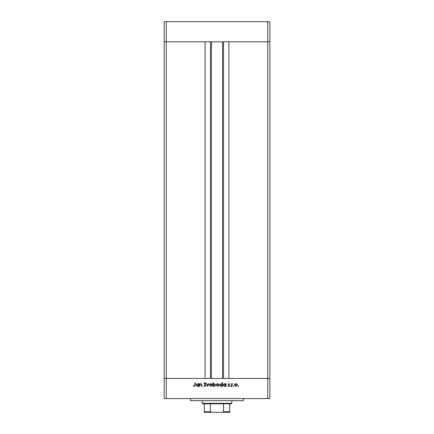 <?xml version="1.0" encoding="UTF-8"?>
<svg xmlns="http://www.w3.org/2000/svg" width="434" height="434" viewBox="0 0 434 434"><rect width="100%" height="100%" fill="white"/><g stroke="black" fill="none" stroke-linecap="round" stroke-linejoin="round"><path stroke-width="0.65" d="M211.45 41.783L211.45 378.475M267.74 398.558L269.856 398.558L269.856 378.475L166.26 378.475L205.108 378.475L205.108 41.783L164.144 41.783L267.74 41.783L228.892 41.783L228.892 378.475L269.856 378.475L269.856 21.7L164.144 21.7L164.144 398.558L267.74 398.558L267.74 41.783L269.856 41.783L267.74 41.783L267.74 21.7M166.26 398.558L166.26 378.475L164.144 378.475L166.26 378.475L166.26 21.7M243.425 398.558L243.425 400.674L190.575 400.674L190.575 398.558M199.906 386.401L199.569 386.401L199.569 383.699L199.906 383.699L199.906 384.182L200.931 383.651L201.946 385.018L201.946 386.401L201.609 386.401L201.571 384.513L200.877 383.981L199.955 384.698L199.906 386.401M206.02 385.495L204.967 386.493L203.839 385.685L204.154 385.5L204.967 386.119L205.689 385.49L204.078 383.472L204.989 382.604L205.976 383.233L205.673 383.461L204.951 382.983L204.409 383.455L206.02 385.495M207.685 386.401L206.4 383.699L206.763 383.699L207.658 385.663L208.559 383.699L208.917 383.699L207.685 386.401M209.438 385.056L209.806 384.095L210.837 383.651L211.868 384.095L212.237 385.056L210.837 386.45L209.438 385.056M216.316 385.056L216.685 384.095L217.716 383.651L218.741 384.095L219.116 385.056L217.716 386.45L216.316 385.056M225.707 384.199L225.707 383.699L226.038 383.699L226.038 386.401L225.707 385.934L224.606 386.45L223.195 385.039L224.611 383.651L225.707 384.199M238.304 386.45L237.995 386.141L238.304 385.831L238.608 386.141L238.304 386.45M234.485 385.056L234.854 384.095L235.884 383.651L236.91 384.095L237.284 385.056L235.884 386.45L234.485 385.056M233.508 386.45L233.204 386.141L233.508 385.831L233.817 386.141L233.508 386.45M231.875 386.401L231.544 386.401L231.544 383.699L231.875 384.095L232.532 383.651L232.64 384.03L231.935 384.562L231.875 386.401M230.568 386.45L230.259 386.141L230.568 385.831L230.877 386.141L230.568 386.45M228.127 384.361L228.81 383.651L229.505 384.036L228.458 384.345L229.548 385.669L228.756 386.45L227.986 386.081L229.217 385.68L228.127 384.361M222.197 384.22L222.197 382.604L222.528 382.604L222.528 386.401L222.197 385.934L221.09 386.45L219.685 385.039L221.101 383.651L222.197 384.22M213.235 385.902L213.235 386.401L212.899 386.401L212.899 382.604L213.235 382.604L213.235 384.188L214.336 383.651L215.747 385.056L214.325 386.45L213.235 385.902M198.479 384.199L198.479 383.699L198.81 383.699L198.81 386.401L198.479 385.934L197.378 386.45L195.967 385.039L197.389 383.651L198.479 384.199M194.361 386.119L194.877 385.164L194.877 382.701L195.208 382.701L195.208 385.202L194.345 386.493L193.45 386.07L193.645 385.783L194.361 386.119M236.948 385.061L235.884 383.981L234.816 385.061L235.884 386.119L236.948 385.061M225.707 385.056L224.617 383.981L223.526 385.045L224.617 386.119L225.707 385.056M222.197 385.056L221.107 383.981L220.016 385.045L221.107 386.119L222.197 385.056M218.785 385.061L217.716 383.981L216.647 385.061L217.716 386.119L218.785 385.061M213.235 385.045L214.32 386.119L215.416 385.056L214.325 383.981L213.235 385.045M211.906 385.061L210.837 383.981L209.768 385.061L210.837 386.119L211.906 385.061M198.479 385.056L197.389 383.981L196.298 385.045L197.389 386.119L198.479 385.056M227.096 412.3L206.904 412.3L227.096 412.3M231.799 403.316L231.273 403.842L202.727 403.842L202.201 403.316L231.799 403.316L231.799 400.674M202.201 403.316L202.201 400.674M229.684 412.3L229.684 411.774L229.684 412.3L204.316 412.3L204.316 411.774L204.316 412.3M229.684 403.842L229.684 411.774L223.537 411.774L222.284 412.3M223.537 403.842L223.537 411.774M210.463 403.842L210.463 411.774L211.716 412.3M204.316 403.842L204.316 411.774L210.463 411.774M223.537 41.783L223.537 378.475M210.463 41.783L210.463 378.475M222.55 41.783L222.55 378.475"/></g></svg>
